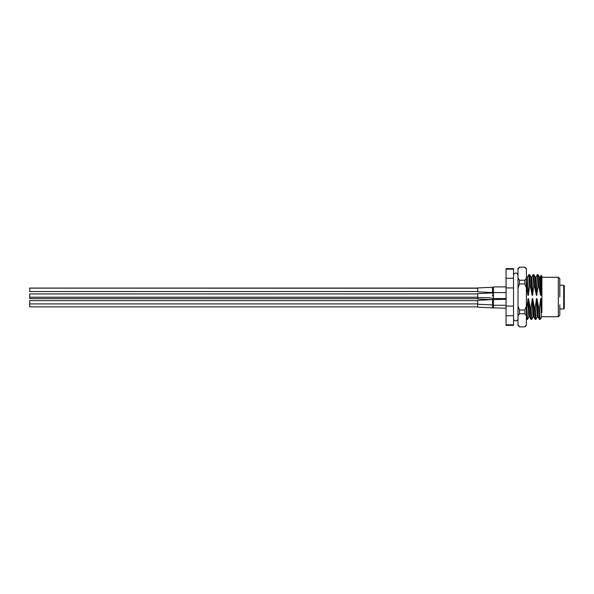 <?xml version="1.0" encoding="UTF-8"?>
<svg xmlns="http://www.w3.org/2000/svg" width="594" height="594" viewBox="0 0 594 594"><rect width="100%" height="100%" fill="white"/><g stroke="black" fill="none" stroke-linecap="round" stroke-linejoin="round"><path stroke-width="0.89" d="M559.823 313.246L559.823 315.221L558.33 316.713L558.33 277.287L541.899 277.287M558.33 277.287L559.823 278.779L559.823 297M526.819 307.64L527.836 300.557L528.816 316.988L527.539 319.401L526.819 307.64L526.373 307.64M526.373 316.038L526.707 319.364L527.539 319.401M531.036 307.64L532.053 300.557L533.026 316.988L531.756 319.401L531.036 307.64L530.242 307.64L530.925 319.364L531.756 319.401M535.246 307.64L536.263 300.557L537.243 316.988L535.966 319.401L535.246 307.64L534.452 307.64L535.135 319.364L535.966 319.401M540.481 300.557L541.453 316.988L540.221 319.364L539.389 319.401L538.669 307.64L539.463 307.64L540.481 300.557C540.421 297.891 541.327 297.98 541.431 300.557L541.899 312.377L541.899 290.035L541.654 289.323L541.201 293.443C541.26 296.109 540.347 296.02 540.243 293.443L538.795 286.36L538.075 274.599L537.28 274.599L538.001 286.36L536.983 293.443C537.043 296.109 536.137 296.02 536.033 293.443L534.578 286.36L533.858 274.599L533.063 274.599L533.783 286.36L532.766 293.443C532.825 296.109 531.92 296.02 531.816 293.443L530.368 286.36L529.648 274.599L528.853 274.599L529.573 286.36L528.556 293.443C528.615 296.109 527.702 296.02 527.598 293.443L526.373 287.177M540.406 318.139C540.095 321.257 539.775 317.76 539.463 307.64M536.983 293.443L536.011 277.012L537.28 274.599M532.766 293.443L531.793 277.012L533.063 274.599M528.556 293.443L527.576 277.012L528.853 274.599M541.201 293.443L540.221 277.012L541.097 275.326L541.899 276.091L541.899 290.035M541.119 275.319L541.654 289.323M529.573 286.36L530.368 286.36M533.783 286.36L534.578 286.36M538.001 286.36L538.795 286.36M536.263 300.557C536.204 297.891 537.117 297.98 537.221 300.557L538.669 307.64M532.053 300.557C531.994 297.891 532.9 297.98 533.004 300.557L534.452 307.64M527.836 300.557C527.776 297.891 528.682 297.98 528.786 300.557L530.242 307.64M541.899 312.05L541.431 300.557M513.528 269.179L513.528 268.629L506.058 268.629L506.058 278.267L513.528 278.267L513.528 269.179L506.058 269.179M513.528 315.733L506.058 315.733L506.058 325.371L513.528 325.371L513.528 278.267M506.058 315.733L506.058 278.267M513.528 287.919L506.058 287.919M506.058 306.081L513.528 306.081M506.058 324.821L513.528 324.821M559.823 313.127L559.823 304.9M564.3 294.082L564.3 288.038M564.3 286.1L564.3 308.345L563.706 308.947L563.706 285.209L559.823 285.209M564.3 300.787L564.3 306.704M564.3 295.574L564.3 298.492M563.706 285.209L564.3 285.818M524.881 267.137L519.498 267.211L524.881 267.137L526.373 268.629L526.373 325.371L524.881 326.863L519.498 326.863L518.005 325.371L518.005 306.081L519.498 310.016L519.498 313.766L524.881 313.766L524.881 310.016L519.498 310.016M519.498 267.137L518.005 268.629L518.005 306.081M524.881 283.984L519.498 283.984L519.498 280.234L524.881 280.234L524.881 283.984L526.373 287.919M519.498 326.789L518.057 324.888M518.005 315.733L519.498 313.766M518.005 287.919L519.498 283.984M519.498 280.234L518.005 278.267M518.005 269.179L519.498 267.211M526.373 324.821L524.881 326.789M524.881 313.766L526.373 315.733M526.373 306.081L524.881 310.016M526.373 278.267L524.881 280.234M524.881 267.211L526.373 269.179M29.7 291.461L29.7 288.313M477.687 291.832L492.5 292.552L492.5 287.437M477.687 291.788L477.687 287.993M477.687 287.949L492.5 287.281M493.421 287.14L493.421 292.634M29.7 288.142L477.687 288.246M29.7 300.638L477.687 300.638L29.7 300.638L29.7 306.853L477.687 306.853M493.421 307.803L493.421 306.17A1.492 0.475 -0.1 0 1 492.5 306.066L492.5 307.878L477.687 307.157L477.687 304.225L492.5 304.945L492.5 299.614L506.058 299.294M493.421 299.732L493.421 305.264L506.058 305.264M477.687 304.217L477.687 300.341L492.5 299.614M492.5 295.077L492.5 296.064L492.5 295.077L493.421 295.018L493.421 298.559L506.058 298.559M492.5 298.322L492.5 299.666L477.687 298.938L477.687 293.629L492.5 292.909L492.5 293.533M492.5 292.909L493.421 292.59L493.421 295.018M477.687 293.933L29.7 293.933L29.7 298.641L477.687 298.641M493.421 302.227L493.421 302.628M536.033 293.443L535.135 277.012L533.895 274.636M531.816 293.443L530.917 277.012L529.685 274.636M527.598 293.443L526.373 276.366M540.243 293.443L539.352 277.012L538.112 274.636M537.243 316.988L538.112 316.988L537.221 300.557M533.026 316.988L533.902 316.988L533.004 300.557M528.816 316.988L529.685 316.988L528.786 300.557M492.5 292.337A1.492 1.374 -0.3 0 0 493.154 292.612M492.5 304.551A1.492 1.277 -0.2 0 0 493.421 304.826M536.011 277.012L535.135 277.012M531.793 277.012L530.917 277.012M527.576 277.012L526.707 277.012M540.221 277.012L539.352 277.012M538.112 316.988L539.352 319.364M533.902 316.988L535.135 319.364M529.685 316.988L530.925 319.364M526.373 318.718L526.707 319.364M558.33 316.713L541.899 316.713M541.453 316.988L541.899 316.743M559.734 308.947L563.706 308.947M518.005 318.651C517.871 320.01 517.129 320.76 515.77 320.894C514.434 320.782 513.684 320.04 513.528 318.651L513.528 318.651M518.005 275.349C517.292 273.53 516.55 272.787 515.77 273.106C514.434 273.218 513.684 273.96 513.528 275.349M524.881 326.863L519.498 326.863M477.687 291.528L29.7 291.528M492.5 292.552L493.421 292.872M493.421 286.902L506.058 286.902M477.687 288.068L29.7 288.068M477.687 303.92L29.7 303.92M492.5 304.945L493.421 305.264M477.687 297.512L488.847 297.698L493.421 298.559M493.421 292.59L506.058 292.59M477.687 297.215L29.7 297.215M492.5 307.878L506.058 308.197"/></g></svg>
